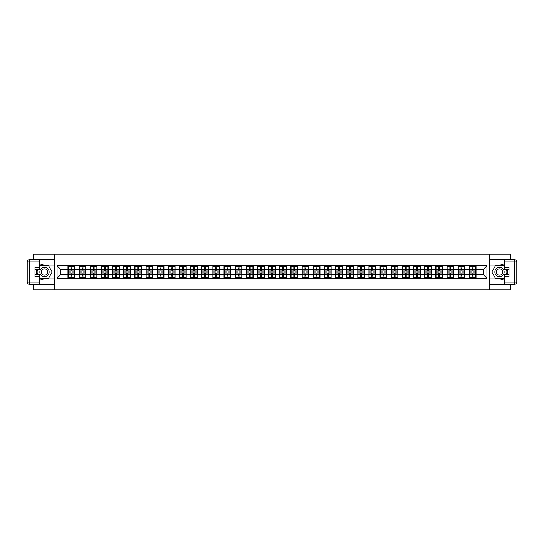 <?xml version="1.0" encoding="UTF-8"?>
<svg xmlns="http://www.w3.org/2000/svg" width="544" height="544" viewBox="0 0 544 544"><rect width="100%" height="100%" fill="white"/><g stroke="black" fill="none" stroke-linecap="round" stroke-linejoin="round"><path stroke-width="0.82" d="M33.415 284.254L33.415 289.864L510.585 289.864L510.585 284.254M510.585 259.746L510.585 254.136L489.287 254.136L489.287 289.864M489.287 254.136L33.415 254.136L33.415 259.746M54.713 289.864L54.713 254.136M483.358 274.645L483.358 269.355L476.034 269.355L476.034 274.645L483.358 274.645L486.934 278.215L486.934 265.785L469.248 265.567L469.248 269.355L464.889 269.355L464.889 274.645L469.248 274.645L469.248 269.355M486.934 278.215L57.066 278.215L57.066 265.785L67.966 265.785L67.966 269.355L60.642 269.355L60.642 274.645L67.966 274.645L67.966 269.355M469.248 265.785L67.966 265.785M469.248 274.645L469.248 278.215M464.889 274.645L464.889 278.215M464.889 265.785L464.889 269.355M453.744 274.645L458.102 274.645L458.102 269.355L453.744 269.355L453.744 278.215M458.102 274.645L458.102 278.215M458.102 265.785L458.102 269.355M453.744 265.785L453.744 269.355M442.598 274.645L446.957 274.645L446.957 269.355L442.598 269.355L442.598 278.215M446.957 274.645L446.957 278.215M446.957 265.785L446.957 269.355M442.598 265.785L442.598 269.355M431.446 274.645L435.805 274.645L435.805 269.355L431.446 269.355L431.446 278.215M435.805 274.645L435.805 278.215M435.805 265.785L435.805 269.355M431.446 265.785L431.446 269.355M420.301 274.645L424.66 274.645L424.66 269.355L420.301 269.355L420.301 278.215M424.66 274.645L424.66 278.215M424.66 265.785L424.66 269.355M420.301 265.785L420.301 269.355M409.156 274.645L413.515 274.645L413.515 269.355L409.156 269.355L409.156 278.215M413.515 274.645L413.515 278.215M413.515 265.785L413.515 269.355M409.156 265.785L409.156 269.355M398.011 274.645L402.37 274.645L402.37 269.355L398.011 269.355L398.011 278.215M402.37 274.645L402.37 278.215M402.37 265.785L402.37 269.355M398.011 265.785L398.011 269.355M386.859 274.645L391.218 274.645L391.218 269.355L386.859 269.355L386.859 278.215M391.218 274.645L391.218 278.215M391.218 265.785L391.218 269.355M386.859 265.785L386.859 269.355M375.714 274.645L380.072 274.645L380.072 269.355L375.714 269.355L375.714 278.215M380.072 274.645L380.072 278.215M380.072 265.785L380.072 269.355M375.714 265.785L375.714 269.355M364.568 274.645L368.927 274.645L368.927 269.355L364.568 269.355L364.568 278.215M368.927 274.645L368.927 278.215M368.927 265.785L368.927 269.355M364.568 265.785L364.568 269.355M353.423 274.645L357.782 274.645L357.782 269.355L353.423 269.355L353.423 278.215M357.782 274.645L357.782 278.215M357.782 265.785L357.782 269.355M353.423 265.785L353.423 269.355M342.278 274.645L346.63 274.645L346.63 269.355L342.278 269.355L342.278 278.215M346.63 274.645L346.63 278.215M346.63 265.785L346.63 269.355M342.278 265.785L342.278 269.355M331.126 274.645L335.485 274.645L335.485 269.355L331.126 269.355L331.126 278.215M335.485 274.645L335.485 278.215M335.485 265.785L335.485 269.355M331.126 265.785L331.126 269.355M319.981 274.645L324.34 274.645L324.34 269.355L319.981 269.355L319.981 278.215M324.34 274.645L324.34 278.215M324.34 265.785L324.34 269.355M319.981 265.785L319.981 269.355M308.836 274.645L313.194 274.645L313.194 269.355L308.836 269.355L308.836 278.215M313.194 274.645L313.194 278.215M313.194 265.785L313.194 269.355M308.836 265.785L308.836 269.355M297.69 274.645L302.049 274.645L302.049 269.355L297.69 269.355L297.69 278.215M302.049 274.645L302.049 278.215M302.049 265.785L302.049 269.355M297.69 265.785L297.69 269.355M286.538 274.645L290.897 274.645L290.897 269.355L286.538 269.355L286.538 278.215M290.897 274.645L290.897 278.215M290.897 265.785L290.897 269.355M286.538 265.785L286.538 269.355M275.393 274.645L279.752 274.645L279.752 269.355L275.393 269.355L275.393 278.215M279.752 274.645L279.752 278.215M279.752 265.785L279.752 269.355M275.393 265.785L275.393 269.355M264.248 274.645L268.607 274.645L268.607 269.355L264.248 269.355L264.248 278.215M268.607 274.645L268.607 278.215M268.607 265.785L268.607 269.355M264.248 265.785L264.248 269.355M253.103 274.645L257.462 274.645L257.462 269.355L253.103 269.355L253.103 278.215M257.462 274.645L257.462 278.215M257.462 265.785L257.462 269.355M253.103 265.785L253.103 269.355M241.951 274.645L246.31 274.645L246.31 269.355L241.951 269.355L241.951 278.215M246.31 274.645L246.31 278.215M246.31 265.785L246.31 269.355M241.951 265.785L241.951 269.355M230.806 274.645L235.164 274.645L235.164 269.355L230.806 269.355L230.806 278.215M235.164 274.645L235.164 278.215M235.164 265.785L235.164 269.355M230.806 265.785L230.806 269.355M219.66 274.645L224.019 274.645L224.019 269.355L219.66 269.355L219.66 278.215M224.019 274.645L224.019 278.215M224.019 265.785L224.019 269.355M219.66 265.785L219.66 269.355M208.515 274.645L212.874 274.645L212.874 269.355L208.515 269.355L208.515 278.215M212.874 274.645L212.874 278.215M212.874 265.785L212.874 269.355M208.515 265.785L208.515 269.355M197.37 274.645L201.722 274.645L201.722 269.355L197.37 269.355L197.37 278.215M201.722 274.645L201.722 278.215M201.722 265.785L201.722 269.355M197.37 265.785L197.37 269.355M186.218 274.645L190.577 274.645L190.577 269.355L186.218 269.355L186.218 278.215M190.577 274.645L190.577 278.215M190.577 265.785L190.577 269.355M186.218 265.785L186.218 269.355M175.073 274.645L179.432 274.645L179.432 269.355L175.073 269.355L175.073 278.215M179.432 274.645L179.432 278.215M179.432 265.785L179.432 269.355M175.073 265.785L175.073 269.355M163.928 274.645L168.286 274.645L168.286 269.355L163.928 269.355L163.928 278.215M168.286 274.645L168.286 278.215M168.286 265.785L168.286 269.355M163.928 265.785L163.928 269.355M152.782 274.645L157.141 274.645L157.141 269.355L152.782 269.355L152.782 278.215M157.141 274.645L157.141 278.215M157.141 265.785L157.141 269.355M152.782 265.785L152.782 269.355M141.63 274.645L145.989 274.645L145.989 269.355L141.63 269.355L141.63 278.215M145.989 274.645L145.989 278.215M145.989 265.785L145.989 269.355M141.63 265.785L141.63 269.355M130.485 274.645L134.844 274.645L134.844 269.355L130.485 269.355L130.485 278.215M134.844 274.645L134.844 278.215M134.844 265.785L134.844 269.355M130.485 265.785L130.485 269.355M119.34 274.645L123.699 274.645L123.699 269.355L119.34 269.355L119.34 278.215M123.699 274.645L123.699 278.215M123.699 265.785L123.699 269.355M119.34 265.785L119.34 269.355M108.195 274.645L112.554 274.645L112.554 269.355L108.195 269.355L108.195 278.215M112.554 274.645L112.554 278.215M112.554 265.785L112.554 269.355M108.195 265.785L108.195 269.355M97.043 274.645L101.402 274.645L101.402 269.355L97.043 269.355L97.043 278.215M101.402 274.645L101.402 278.215M101.402 265.785L101.402 269.355M97.043 265.785L97.043 269.355M85.898 274.645L90.256 274.645L90.256 269.355L85.898 269.355L85.898 278.215M90.256 274.645L90.256 278.215M90.256 265.785L90.256 269.355M85.898 265.785L85.898 269.355M74.752 274.645L79.111 274.645L79.111 269.355L74.752 269.355L74.752 278.215M79.111 274.645L79.111 278.215M79.111 265.785L79.111 269.355M74.752 265.785L74.752 269.355M67.966 274.645L67.966 278.215M60.642 274.645L57.066 278.215M57.066 265.785L60.642 269.355M476.034 274.645L476.034 278.215M476.034 265.785L476.034 269.355M486.934 265.785L483.358 269.355M74.576 272.966L74.576 278.249L71.822 278.249L71.822 272.966L74.576 272.966L74.576 265.751L71.822 265.751L71.822 266.533L74.576 266.533M68.143 269.464L70.897 269.464L70.897 265.751L68.143 265.751L68.143 272.966L70.897 272.966L70.897 278.249L68.143 278.249L68.143 277.467L70.897 277.467M70.897 268.43L71.822 268.43M71.822 266.642L70.897 266.642M70.897 269.477L71.822 269.477M70.897 269.464L70.897 271.034L68.143 271.034M68.143 266.533L70.897 266.533M70.897 274.523L71.822 274.523M70.897 277.358L71.822 277.358M70.897 275.57L71.822 275.57M68.143 272.966L68.143 277.467M71.822 277.467L74.576 277.467M71.822 266.533L71.822 271.034L74.576 271.034M85.721 272.966L85.721 278.249L82.967 278.249L82.967 272.966L85.721 272.966L85.721 265.751L82.967 265.751L82.967 266.533L85.721 266.533M79.288 269.464L82.042 269.464L82.042 265.751L79.288 265.751L79.288 272.966L82.042 272.966L82.042 278.249L79.288 278.249L79.288 277.467L82.042 277.467M82.042 268.43L82.967 268.43M82.967 266.642L82.042 266.642M82.042 269.477L82.967 269.477M82.042 269.464L82.042 271.034L79.288 271.034M79.288 266.533L82.042 266.533M82.042 274.523L82.967 274.523M82.042 277.358L82.967 277.358M82.042 275.57L82.967 275.57M79.288 272.966L79.288 277.467M82.967 277.467L85.721 277.467M82.967 266.533L82.967 271.034L85.721 271.034M96.866 272.966L96.866 278.249L94.119 278.249L94.119 272.966L96.866 272.966L96.866 265.751L94.119 265.751L94.119 266.533L96.866 266.533M90.433 269.464L93.187 269.464L93.187 265.751L90.433 265.751L90.433 272.966L93.187 272.966L93.187 278.249L90.433 278.249L90.433 277.467L93.187 277.467M93.187 268.43L94.119 268.43M94.119 266.642L93.187 266.642M93.187 269.477L94.119 269.477M93.187 269.464L93.187 271.034L90.433 271.034M90.433 266.533L93.187 266.533M93.187 274.523L94.119 274.523M93.187 277.358L94.119 277.358M93.187 275.57L94.119 275.57M90.433 272.966L90.433 277.467M94.119 277.467L96.866 277.467M94.119 266.533L94.119 271.034L96.866 271.034M108.011 272.966L108.011 278.249L105.264 278.249L105.264 272.966L108.011 272.966L108.011 265.751L105.264 265.751L105.264 266.533L108.011 266.533M101.585 269.464L104.332 269.464L104.332 265.751L101.585 265.751L101.585 272.966L104.332 272.966L104.332 278.249L101.585 278.249L101.585 277.467L104.332 277.467M104.332 268.43L105.264 268.43M105.264 266.642L104.332 266.642M104.332 269.477L105.264 269.477M104.332 269.464L104.332 271.034L101.585 271.034M101.585 266.533L104.332 266.533M104.332 274.523L105.264 274.523M104.332 277.358L105.264 277.358M104.332 275.57L105.264 275.57M101.585 272.966L101.585 277.467M105.264 277.467L108.011 277.467M105.264 266.533L105.264 271.034L108.011 271.034M119.163 272.966L119.163 278.249L116.409 278.249L116.409 272.966L119.163 272.966L119.163 265.751L116.409 265.751L116.409 266.533L119.163 266.533M112.73 269.464L115.478 269.464L115.478 265.751L112.73 265.751L112.73 272.966L115.478 272.966L115.478 278.249L112.73 278.249L112.73 277.467L115.478 277.467M115.478 268.43L116.409 268.43M116.409 266.642L115.478 266.642M115.478 269.477L116.409 269.477M115.478 269.464L115.478 271.034L112.73 271.034M112.73 266.533L115.478 266.533M115.478 274.523L116.409 274.523M115.478 277.358L116.409 277.358M115.478 275.57L116.409 275.57M112.73 272.966L112.73 277.467M116.409 277.467L119.163 277.467M116.409 266.533L116.409 271.034L119.163 271.034M130.308 272.966L130.308 278.249L127.554 278.249L127.554 272.966L130.308 272.966L130.308 265.751L127.554 265.751L127.554 266.533L130.308 266.533M123.876 269.464L126.63 269.464L126.63 265.751L123.876 265.751L123.876 272.966L126.63 272.966L126.63 278.249L123.876 278.249L123.876 277.467L126.63 277.467M126.63 268.43L127.554 268.43M127.554 266.642L126.63 266.642M126.63 269.477L127.554 269.477M126.63 269.464L126.63 271.034L123.876 271.034M123.876 266.533L126.63 266.533M126.63 274.523L127.554 274.523M126.63 277.358L127.554 277.358M126.63 275.57L127.554 275.57M123.876 272.966L123.876 277.467M127.554 277.467L130.308 277.467M127.554 266.533L127.554 271.034L130.308 271.034M42.167 276.026A4.644 4.644 0 0 0 48.511 274.326A4.644 4.644 0 0 0 46.811 267.974A4.644 4.644 0 0 0 40.467 269.674A4.644 4.644 0 0 0 42.167 276.026M42.901 274.754A3.182 3.182 0 0 0 47.246 273.591A3.182 3.182 0 0 0 46.084 269.246A3.182 3.182 0 0 0 41.738 270.409A3.182 3.182 0 0 0 42.901 274.754M39.562 267.179L40.637 265.322L48.348 265.322L52.204 272L48.348 278.678L40.637 278.678L39.562 276.821M38.243 274.536L36.774 272L38.243 269.464M497.189 276.026A4.644 4.644 0 0 0 503.533 274.326A4.644 4.644 0 0 0 501.833 267.974A4.644 4.644 0 0 0 495.489 269.674A4.644 4.644 0 0 0 497.189 276.026M497.916 274.754A3.182 3.182 0 0 0 502.262 273.591A3.182 3.182 0 0 0 501.099 269.246A3.182 3.182 0 0 0 496.754 270.409A3.182 3.182 0 0 0 497.916 274.754M504.438 276.821L503.363 278.678L495.652 278.678L491.796 272L495.652 265.322L503.363 265.322L504.438 267.179M505.757 269.464L507.226 272L505.757 274.536M39.562 278.351A8.038 8.038 0 0 0 44.492 280.038L54.638 280.038L54.638 284.254L29.342 284.254A2.142 2.142 0 0 1 27.2 282.112L27.2 261.888A2.142 2.142 0 0 1 29.342 259.746L39.562 259.746L39.562 269.464L34.986 269.464M39.562 259.746L54.638 259.746L54.638 263.962L44.492 263.962A8.038 8.038 0 0 0 39.562 265.649M36.863 269.464A8.038 8.038 0 0 0 36.863 274.536M54.638 280.038L54.638 263.962M34.986 274.536L39.562 274.536L39.562 284.254M39.562 267.322L34.986 267.322L34.986 276.678L39.562 276.678M54.638 265.105L40.508 265.105L39.562 266.75M39.562 277.25L40.508 278.895L54.638 278.895M37.992 269.464L36.53 272L37.992 274.536M504.438 265.649A8.038 8.038 0 0 0 499.508 263.962L489.362 263.962L489.362 259.746L514.658 259.746A2.142 2.142 0 0 1 516.8 261.888L516.8 282.112A2.142 2.142 0 0 1 514.658 284.254L504.438 284.254L504.438 274.536L509.014 274.536M504.438 284.254L489.362 284.254L489.362 280.038L499.508 280.038A8.038 8.038 0 0 0 504.438 278.351M507.137 274.536A8.038 8.038 0 0 0 507.137 269.464M489.362 263.962L489.362 280.038M509.014 269.464L504.438 269.464L504.438 259.746M504.438 276.678L509.014 276.678L509.014 267.322L504.438 267.322M489.362 278.895L503.492 278.895L504.438 277.25M504.438 266.75L503.492 265.105L489.362 265.105M506.008 274.536L507.47 272L506.008 269.464M141.454 272.966L141.454 278.249L138.706 278.249L138.706 272.966L141.454 272.966L141.454 265.751L138.706 265.751L138.706 266.533L141.454 266.533M135.021 269.464L137.775 269.464L137.775 265.751L135.021 265.751L135.021 272.966L137.775 272.966L137.775 278.249L135.021 278.249L135.021 277.467L137.775 277.467M137.775 268.43L138.706 268.43M138.706 266.642L137.775 266.642M137.775 269.477L138.706 269.477M137.775 269.464L137.775 271.034L135.021 271.034M135.021 266.533L137.775 266.533M137.775 274.523L138.706 274.523M137.775 277.358L138.706 277.358M137.775 275.57L138.706 275.57M135.021 272.966L135.021 277.467M138.706 277.467L141.454 277.467M138.706 266.533L138.706 271.034L141.454 271.034M152.599 272.966L152.599 278.249L149.852 278.249L149.852 272.966L152.599 272.966L152.599 265.751L149.852 265.751L149.852 266.533L152.599 266.533M146.173 269.464L148.92 269.464L148.92 265.751L146.173 265.751L146.173 272.966L148.92 272.966L148.92 278.249L146.173 278.249L146.173 277.467L148.92 277.467M148.92 268.43L149.852 268.43M149.852 266.642L148.92 266.642M148.92 269.477L149.852 269.477M148.92 269.464L148.92 271.034L146.173 271.034M146.173 266.533L148.92 266.533M148.92 274.523L149.852 274.523M148.92 277.358L149.852 277.358M148.92 275.57L149.852 275.57M146.173 272.966L146.173 277.467M149.852 277.467L152.599 277.467M149.852 266.533L149.852 271.034L152.599 271.034M163.751 272.966L163.751 278.249L160.997 278.249L160.997 272.966L163.751 272.966L163.751 265.751L160.997 265.751L160.997 266.533L163.751 266.533M157.318 269.464L160.065 269.464L160.065 265.751L157.318 265.751L157.318 272.966L160.065 272.966L160.065 278.249L157.318 278.249L157.318 277.467L160.065 277.467M160.065 268.43L160.997 268.43M160.997 266.642L160.065 266.642M160.065 269.477L160.997 269.477M160.065 269.464L160.065 271.034L157.318 271.034M157.318 266.533L160.065 266.533M160.065 274.523L160.997 274.523M160.065 277.358L160.997 277.358M160.065 275.57L160.997 275.57M157.318 272.966L157.318 277.467M160.997 277.467L163.751 277.467M160.997 266.533L160.997 271.034L163.751 271.034M174.896 272.966L174.896 278.249L172.142 278.249L172.142 272.966L174.896 272.966L174.896 265.751L172.142 265.751L172.142 266.533L174.896 266.533M168.463 269.464L171.217 269.464L171.217 265.751L168.463 265.751L168.463 272.966L171.217 272.966L171.217 278.249L168.463 278.249L168.463 277.467L171.217 277.467M171.217 268.43L172.142 268.43M172.142 266.642L171.217 266.642M171.217 269.477L172.142 269.477M171.217 269.464L171.217 271.034L168.463 271.034M168.463 266.533L171.217 266.533M171.217 274.523L172.142 274.523M171.217 277.358L172.142 277.358M171.217 275.57L172.142 275.57M168.463 272.966L168.463 277.467M172.142 277.467L174.896 277.467M172.142 266.533L172.142 271.034L174.896 271.034M186.041 272.966L186.041 278.249L183.287 278.249L183.287 272.966L186.041 272.966L186.041 265.751L183.287 265.751L183.287 266.533L186.041 266.533M179.608 269.464L182.362 269.464L182.362 265.751L179.608 265.751L179.608 272.966L182.362 272.966L182.362 278.249L179.608 278.249L179.608 277.467L182.362 277.467M182.362 268.43L183.287 268.43M183.287 266.642L182.362 266.642M182.362 269.477L183.287 269.477M182.362 269.464L182.362 271.034L179.608 271.034M179.608 266.533L182.362 266.533M182.362 274.523L183.287 274.523M182.362 277.358L183.287 277.358M182.362 275.57L183.287 275.57M179.608 272.966L179.608 277.467M183.287 277.467L186.041 277.467M183.287 266.533L183.287 271.034L186.041 271.034M197.186 272.966L197.186 278.249L194.439 278.249L194.439 272.966L197.186 272.966L197.186 265.751L194.439 265.751L194.439 266.533L197.186 266.533M190.76 269.464L193.508 269.464L193.508 265.751L190.76 265.751L190.76 272.966L193.508 272.966L193.508 278.249L190.76 278.249L190.76 277.467L193.508 277.467M193.508 268.43L194.439 268.43M194.439 266.642L193.508 266.642M193.508 269.477L194.439 269.477M193.508 269.464L193.508 271.034L190.76 271.034M190.76 266.533L193.508 266.533M193.508 274.523L194.439 274.523M193.508 277.358L194.439 277.358M193.508 275.57L194.439 275.57M190.76 272.966L190.76 277.467M194.439 277.467L197.186 277.467M194.439 266.533L194.439 271.034L197.186 271.034M208.332 272.966L208.332 278.249L205.584 278.249L205.584 272.966L208.332 272.966L208.332 265.751L205.584 265.751L205.584 266.533L208.332 266.533M201.906 269.464L204.653 269.464L204.653 265.751L201.906 265.751L201.906 272.966L204.653 272.966L204.653 278.249L201.906 278.249L201.906 277.467L204.653 277.467M204.653 268.43L205.584 268.43M205.584 266.642L204.653 266.642M204.653 269.477L205.584 269.477M204.653 269.464L204.653 271.034L201.906 271.034M201.906 266.533L204.653 266.533M204.653 274.523L205.584 274.523M204.653 277.358L205.584 277.358M204.653 275.57L205.584 275.57M201.906 272.966L201.906 277.467M205.584 277.467L208.332 277.467M205.584 266.533L205.584 271.034L208.332 271.034M219.484 272.966L219.484 278.249L216.73 278.249L216.73 272.966L219.484 272.966L219.484 265.751L216.73 265.751L216.73 266.533L219.484 266.533M213.051 269.464L215.805 269.464L215.805 265.751L213.051 265.751L213.051 272.966L215.805 272.966L215.805 278.249L213.051 278.249L213.051 277.467L215.805 277.467M215.805 268.43L216.73 268.43M216.73 266.642L215.805 266.642M215.805 269.477L216.73 269.477M215.805 269.464L215.805 271.034L213.051 271.034M213.051 266.533L215.805 266.533M215.805 274.523L216.73 274.523M215.805 277.358L216.73 277.358M215.805 275.57L216.73 275.57M213.051 272.966L213.051 277.467M216.73 277.467L219.484 277.467M216.73 266.533L216.73 271.034L219.484 271.034M230.629 272.966L230.629 278.249L227.875 278.249L227.875 272.966L230.629 272.966L230.629 265.751L227.875 265.751L227.875 266.533L230.629 266.533M224.196 269.464L226.95 269.464L226.95 265.751L224.196 265.751L224.196 272.966L226.95 272.966L226.95 278.249L224.196 278.249L224.196 277.467L226.95 277.467M226.95 268.43L227.875 268.43M227.875 266.642L226.95 266.642M226.95 269.477L227.875 269.477M226.95 269.464L226.95 271.034L224.196 271.034M224.196 266.533L226.95 266.533M226.95 274.523L227.875 274.523M226.95 277.358L227.875 277.358M226.95 275.57L227.875 275.57M224.196 272.966L224.196 277.467M227.875 277.467L230.629 277.467M227.875 266.533L227.875 271.034L230.629 271.034M241.774 272.966L241.774 278.249L239.027 278.249L239.027 272.966L241.774 272.966L241.774 265.751L239.027 265.751L239.027 266.533L241.774 266.533M235.341 269.464L238.095 269.464L238.095 265.751L235.341 265.751L235.341 272.966L238.095 272.966L238.095 278.249L235.341 278.249L235.341 277.467L238.095 277.467M238.095 268.43L239.027 268.43M239.027 266.642L238.095 266.642M238.095 269.477L239.027 269.477M238.095 269.464L238.095 271.034L235.341 271.034M235.341 266.533L238.095 266.533M238.095 274.523L239.027 274.523M238.095 277.358L239.027 277.358M238.095 275.57L239.027 275.57M235.341 272.966L235.341 277.467M239.027 277.467L241.774 277.467M239.027 266.533L239.027 271.034L241.774 271.034M252.919 272.966L252.919 278.249L250.172 278.249L250.172 272.966L252.919 272.966L252.919 265.751L250.172 265.751L250.172 266.533L252.919 266.533M246.493 269.464L249.24 269.464L249.24 265.751L246.493 265.751L246.493 272.966L249.24 272.966L249.24 278.249L246.493 278.249L246.493 277.467L249.24 277.467M249.24 268.43L250.172 268.43M250.172 266.642L249.24 266.642M249.24 269.477L250.172 269.477M249.24 269.464L249.24 271.034L246.493 271.034M246.493 266.533L249.24 266.533M249.24 274.523L250.172 274.523M249.24 277.358L250.172 277.358M249.24 275.57L250.172 275.57M246.493 272.966L246.493 277.467M250.172 277.467L252.919 277.467M250.172 266.533L250.172 271.034L252.919 271.034M264.071 272.966L264.071 278.249L261.317 278.249L261.317 272.966L264.071 272.966L264.071 265.751L261.317 265.751L261.317 266.533L264.071 266.533M257.638 269.464L260.386 269.464L260.386 265.751L257.638 265.751L257.638 272.966L260.386 272.966L260.386 278.249L257.638 278.249L257.638 277.467L260.386 277.467M260.386 268.43L261.317 268.43M261.317 266.642L260.386 266.642M260.386 269.477L261.317 269.477M260.386 269.464L260.386 271.034L257.638 271.034M257.638 266.533L260.386 266.533M260.386 274.523L261.317 274.523M260.386 277.358L261.317 277.358M260.386 275.57L261.317 275.57M257.638 272.966L257.638 277.467M261.317 277.467L264.071 277.467M261.317 266.533L261.317 271.034L264.071 271.034M275.216 272.966L275.216 278.249L272.462 278.249L272.462 272.966L275.216 272.966L275.216 265.751L272.462 265.751L272.462 266.533L275.216 266.533M268.784 269.464L271.538 269.464L271.538 265.751L268.784 265.751L268.784 272.966L271.538 272.966L271.538 278.249L268.784 278.249L268.784 277.467L271.538 277.467M271.538 268.43L272.462 268.43M272.462 266.642L271.538 266.642M271.538 269.477L272.462 269.477M271.538 269.464L271.538 271.034L268.784 271.034M268.784 266.533L271.538 266.533M271.538 274.523L272.462 274.523M271.538 277.358L272.462 277.358M271.538 275.57L272.462 275.57M268.784 272.966L268.784 277.467M272.462 277.467L275.216 277.467M272.462 266.533L272.462 271.034L275.216 271.034M286.362 272.966L286.362 278.249L283.614 278.249L283.614 272.966L286.362 272.966L286.362 265.751L283.614 265.751L283.614 266.533L286.362 266.533M279.929 269.464L282.683 269.464L282.683 265.751L279.929 265.751L279.929 272.966L282.683 272.966L282.683 278.249L279.929 278.249L279.929 277.467L282.683 277.467M282.683 268.43L283.614 268.43M283.614 266.642L282.683 266.642M282.683 269.477L283.614 269.477M282.683 269.464L282.683 271.034L279.929 271.034M279.929 266.533L282.683 266.533M282.683 274.523L283.614 274.523M282.683 277.358L283.614 277.358M282.683 275.57L283.614 275.57M279.929 272.966L279.929 277.467M283.614 277.467L286.362 277.467M283.614 266.533L283.614 271.034L286.362 271.034M297.507 272.966L297.507 278.249L294.76 278.249L294.76 272.966L297.507 272.966L297.507 265.751L294.76 265.751L294.76 266.533L297.507 266.533M291.081 269.464L293.828 269.464L293.828 265.751L291.081 265.751L291.081 272.966L293.828 272.966L293.828 278.249L291.081 278.249L291.081 277.467L293.828 277.467M293.828 268.43L294.76 268.43M294.76 266.642L293.828 266.642M293.828 269.477L294.76 269.477M293.828 269.464L293.828 271.034L291.081 271.034M291.081 266.533L293.828 266.533M293.828 274.523L294.76 274.523M293.828 277.358L294.76 277.358M293.828 275.57L294.76 275.57M291.081 272.966L291.081 277.467M294.76 277.467L297.507 277.467M294.76 266.533L294.76 271.034L297.507 271.034M308.659 272.966L308.659 278.249L305.905 278.249L305.905 272.966L308.659 272.966L308.659 265.751L305.905 265.751L305.905 266.533L308.659 266.533M302.226 269.464L304.973 269.464L304.973 265.751L302.226 265.751L302.226 272.966L304.973 272.966L304.973 278.249L302.226 278.249L302.226 277.467L304.973 277.467M304.973 268.43L305.905 268.43M305.905 266.642L304.973 266.642M304.973 269.477L305.905 269.477M304.973 269.464L304.973 271.034L302.226 271.034M302.226 266.533L304.973 266.533M304.973 274.523L305.905 274.523M304.973 277.358L305.905 277.358M304.973 275.57L305.905 275.57M302.226 272.966L302.226 277.467M305.905 277.467L308.659 277.467M305.905 266.533L305.905 271.034L308.659 271.034M319.804 272.966L319.804 278.249L317.05 278.249L317.05 272.966L319.804 272.966L319.804 265.751L317.05 265.751L317.05 266.533L319.804 266.533M313.371 269.464L316.125 269.464L316.125 265.751L313.371 265.751L313.371 272.966L316.125 272.966L316.125 278.249L313.371 278.249L313.371 277.467L316.125 277.467M316.125 268.43L317.05 268.43M317.05 266.642L316.125 266.642M316.125 269.477L317.05 269.477M316.125 269.464L316.125 271.034L313.371 271.034M313.371 266.533L316.125 266.533M316.125 274.523L317.05 274.523M316.125 277.358L317.05 277.358M316.125 275.57L317.05 275.57M313.371 272.966L313.371 277.467M317.05 277.467L319.804 277.467M317.05 266.533L317.05 271.034L319.804 271.034M330.949 272.966L330.949 278.249L328.195 278.249L328.195 272.966L330.949 272.966L330.949 265.751L328.195 265.751L328.195 266.533L330.949 266.533M324.516 269.464L327.27 269.464L327.27 265.751L324.516 265.751L324.516 272.966L327.27 272.966L327.27 278.249L324.516 278.249L324.516 277.467L327.27 277.467M327.27 268.43L328.195 268.43M328.195 266.642L327.27 266.642M327.27 269.477L328.195 269.477M327.27 269.464L327.27 271.034L324.516 271.034M324.516 266.533L327.27 266.533M327.27 274.523L328.195 274.523M327.27 277.358L328.195 277.358M327.27 275.57L328.195 275.57M324.516 272.966L324.516 277.467M328.195 277.467L330.949 277.467M328.195 266.533L328.195 271.034L330.949 271.034M342.094 272.966L342.094 278.249L339.347 278.249L339.347 272.966L342.094 272.966L342.094 265.751L339.347 265.751L339.347 266.533L342.094 266.533M335.668 269.464L338.416 269.464L338.416 265.751L335.668 265.751L335.668 272.966L338.416 272.966L338.416 278.249L335.668 278.249L335.668 277.467L338.416 277.467M338.416 268.43L339.347 268.43M339.347 266.642L338.416 266.642M338.416 269.477L339.347 269.477M338.416 269.464L338.416 271.034L335.668 271.034M335.668 266.533L338.416 266.533M338.416 274.523L339.347 274.523M338.416 277.358L339.347 277.358M338.416 275.57L339.347 275.57M335.668 272.966L335.668 277.467M339.347 277.467L342.094 277.467M339.347 266.533L339.347 271.034L342.094 271.034M353.24 272.966L353.24 278.249L350.492 278.249L350.492 272.966L353.24 272.966L353.24 265.751L350.492 265.751L350.492 266.533L353.24 266.533M346.814 269.464L349.561 269.464L349.561 265.751L346.814 265.751L346.814 272.966L349.561 272.966L349.561 278.249L346.814 278.249L346.814 277.467L349.561 277.467M349.561 268.43L350.492 268.43M350.492 266.642L349.561 266.642M349.561 269.477L350.492 269.477M349.561 269.464L349.561 271.034L346.814 271.034M346.814 266.533L349.561 266.533M349.561 274.523L350.492 274.523M349.561 277.358L350.492 277.358M349.561 275.57L350.492 275.57M346.814 272.966L346.814 277.467M350.492 277.467L353.24 277.467M350.492 266.533L350.492 271.034L353.24 271.034M364.392 272.966L364.392 278.249L361.638 278.249L361.638 272.966L364.392 272.966L364.392 265.751L361.638 265.751L361.638 266.533L364.392 266.533M357.959 269.464L360.713 269.464L360.713 265.751L357.959 265.751L357.959 272.966L360.713 272.966L360.713 278.249L357.959 278.249L357.959 277.467L360.713 277.467M360.713 268.43L361.638 268.43M361.638 266.642L360.713 266.642M360.713 269.477L361.638 269.477M360.713 269.464L360.713 271.034L357.959 271.034M357.959 266.533L360.713 266.533M360.713 274.523L361.638 274.523M360.713 277.358L361.638 277.358M360.713 275.57L361.638 275.57M357.959 272.966L357.959 277.467M361.638 277.467L364.392 277.467M361.638 266.533L361.638 271.034L364.392 271.034M375.537 272.966L375.537 278.249L372.783 278.249L372.783 272.966L375.537 272.966L375.537 265.751L372.783 265.751L372.783 266.533L375.537 266.533M369.104 269.464L371.858 269.464L371.858 265.751L369.104 265.751L369.104 272.966L371.858 272.966L371.858 278.249L369.104 278.249L369.104 277.467L371.858 277.467M371.858 268.43L372.783 268.43M372.783 266.642L371.858 266.642M371.858 269.477L372.783 269.477M371.858 269.464L371.858 271.034L369.104 271.034M369.104 266.533L371.858 266.533M371.858 274.523L372.783 274.523M371.858 277.358L372.783 277.358M371.858 275.57L372.783 275.57M369.104 272.966L369.104 277.467M372.783 277.467L375.537 277.467M372.783 266.533L372.783 271.034L375.537 271.034M386.682 272.966L386.682 278.249L383.935 278.249L383.935 272.966L386.682 272.966L386.682 265.751L383.935 265.751L383.935 266.533L386.682 266.533M380.249 269.464L383.003 269.464L383.003 265.751L380.249 265.751L380.249 272.966L383.003 272.966L383.003 278.249L380.249 278.249L380.249 277.467L383.003 277.467M383.003 268.43L383.935 268.43M383.935 266.642L383.003 266.642M383.003 269.477L383.935 269.477M383.003 269.464L383.003 271.034L380.249 271.034M380.249 266.533L383.003 266.533M383.003 274.523L383.935 274.523M383.003 277.358L383.935 277.358M383.003 275.57L383.935 275.57M380.249 272.966L380.249 277.467M383.935 277.467L386.682 277.467M383.935 266.533L383.935 271.034L386.682 271.034M397.827 272.966L397.827 278.249L395.08 278.249L395.08 272.966L397.827 272.966L397.827 265.751L395.08 265.751L395.08 266.533L397.827 266.533M391.401 269.464L394.148 269.464L394.148 265.751L391.401 265.751L391.401 272.966L394.148 272.966L394.148 278.249L391.401 278.249L391.401 277.467L394.148 277.467M394.148 268.43L395.08 268.43M395.08 266.642L394.148 266.642M394.148 269.477L395.08 269.477M394.148 269.464L394.148 271.034L391.401 271.034M391.401 266.533L394.148 266.533M394.148 274.523L395.08 274.523M394.148 277.358L395.08 277.358M394.148 275.57L395.08 275.57M391.401 272.966L391.401 277.467M395.08 277.467L397.827 277.467M395.08 266.533L395.08 271.034L397.827 271.034M408.979 272.966L408.979 278.249L406.225 278.249L406.225 272.966L408.979 272.966L408.979 265.751L406.225 265.751L406.225 266.533L408.979 266.533M402.546 269.464L405.294 269.464L405.294 265.751L402.546 265.751L402.546 272.966L405.294 272.966L405.294 278.249L402.546 278.249L402.546 277.467L405.294 277.467M405.294 268.43L406.225 268.43M406.225 266.642L405.294 266.642M405.294 269.477L406.225 269.477M405.294 269.464L405.294 271.034L402.546 271.034M402.546 266.533L405.294 266.533M405.294 274.523L406.225 274.523M405.294 277.358L406.225 277.358M405.294 275.57L406.225 275.57M402.546 272.966L402.546 277.467M406.225 277.467L408.979 277.467M406.225 266.533L406.225 271.034L408.979 271.034M420.124 272.966L420.124 278.249L417.37 278.249L417.37 272.966L420.124 272.966L420.124 265.751L417.37 265.751L417.37 266.533L420.124 266.533M413.692 269.464L416.446 269.464L416.446 265.751L413.692 265.751L413.692 272.966L416.446 272.966L416.446 278.249L413.692 278.249L413.692 277.467L416.446 277.467M416.446 268.43L417.37 268.43M417.37 266.642L416.446 266.642M416.446 269.477L417.37 269.477M416.446 269.464L416.446 271.034L413.692 271.034M413.692 266.533L416.446 266.533M416.446 274.523L417.37 274.523M416.446 277.358L417.37 277.358M416.446 275.57L417.37 275.57M413.692 272.966L413.692 277.467M417.37 277.467L420.124 277.467M417.37 266.533L417.37 271.034L420.124 271.034M431.27 272.966L431.27 278.249L428.522 278.249L428.522 272.966L431.27 272.966L431.27 265.751L428.522 265.751L428.522 266.533L431.27 266.533M424.837 269.464L427.591 269.464L427.591 265.751L424.837 265.751L424.837 272.966L427.591 272.966L427.591 278.249L424.837 278.249L424.837 277.467L427.591 277.467M427.591 268.43L428.522 268.43M428.522 266.642L427.591 266.642M427.591 269.477L428.522 269.477M427.591 269.464L427.591 271.034L424.837 271.034M424.837 266.533L427.591 266.533M427.591 274.523L428.522 274.523M427.591 277.358L428.522 277.358M427.591 275.57L428.522 275.57M424.837 272.966L424.837 277.467M428.522 277.467L431.27 277.467M428.522 266.533L428.522 271.034L431.27 271.034M442.415 272.966L442.415 278.249L439.668 278.249L439.668 272.966L442.415 272.966L442.415 265.751L439.668 265.751L439.668 266.533L442.415 266.533M435.989 269.464L438.736 269.464L438.736 265.751L435.989 265.751L435.989 272.966L438.736 272.966L438.736 278.249L435.989 278.249L435.989 277.467L438.736 277.467M438.736 268.43L439.668 268.43M439.668 266.642L438.736 266.642M438.736 269.477L439.668 269.477M438.736 269.464L438.736 271.034L435.989 271.034M435.989 266.533L438.736 266.533M438.736 274.523L439.668 274.523M438.736 277.358L439.668 277.358M438.736 275.57L439.668 275.57M435.989 272.966L435.989 277.467M439.668 277.467L442.415 277.467M439.668 266.533L439.668 271.034L442.415 271.034M453.567 272.966L453.567 278.249L450.813 278.249L450.813 272.966L453.567 272.966L453.567 265.751L450.813 265.751L450.813 266.533L453.567 266.533M447.134 269.464L449.881 269.464L449.881 265.751L447.134 265.751L447.134 272.966L449.881 272.966L449.881 278.249L447.134 278.249L447.134 277.467L449.881 277.467M449.881 268.43L450.813 268.43M450.813 266.642L449.881 266.642M449.881 269.477L450.813 269.477M449.881 269.464L449.881 271.034L447.134 271.034M447.134 266.533L449.881 266.533M449.881 274.523L450.813 274.523M449.881 277.358L450.813 277.358M449.881 275.57L450.813 275.57M447.134 272.966L447.134 277.467M450.813 277.467L453.567 277.467M450.813 266.533L450.813 271.034L453.567 271.034M464.712 272.966L464.712 278.249L461.958 278.249L461.958 272.966L464.712 272.966L464.712 265.751L461.958 265.751L461.958 266.533L464.712 266.533M458.279 269.464L461.033 269.464L461.033 265.751L458.279 265.751L458.279 272.966L461.033 272.966L461.033 278.249L458.279 278.249L458.279 277.467L461.033 277.467M461.033 268.43L461.958 268.43M461.958 266.642L461.033 266.642M461.033 269.477L461.958 269.477M461.033 269.464L461.033 271.034L458.279 271.034M458.279 266.533L461.033 266.533M461.033 274.523L461.958 274.523M461.033 277.358L461.958 277.358M461.033 275.57L461.958 275.57M458.279 272.966L458.279 277.467M461.958 277.467L464.712 277.467M461.958 266.533L461.958 271.034L464.712 271.034M475.857 272.966L475.857 278.249L473.103 278.249L473.103 272.966L475.857 272.966L475.857 265.751L473.103 265.751L473.103 266.533L475.857 266.533M469.424 269.464L472.178 269.464L472.178 265.751L469.424 265.751L469.424 272.966L472.178 272.966L472.178 278.249L469.424 278.249L469.424 277.467L472.178 277.467M472.178 268.43L473.103 268.43M473.103 266.642L472.178 266.642M472.178 269.477L473.103 269.477M472.178 269.464L472.178 271.034L469.424 271.034M469.424 266.533L472.178 266.533M472.178 274.523L473.103 274.523M472.178 277.358L473.103 277.358M472.178 275.57L473.103 275.57M469.424 272.966L469.424 277.467M473.103 277.467L475.857 277.467M473.103 266.533L473.103 271.034L475.857 271.034M68.143 274.536L70.897 274.536M71.822 274.536L74.576 274.536M71.822 269.464L74.576 269.464M79.288 274.536L82.042 274.536M82.967 274.536L85.721 274.536M82.967 269.464L85.721 269.464M90.433 274.536L93.187 274.536M94.119 274.536L96.866 274.536M94.119 269.464L96.866 269.464M101.585 274.536L104.332 274.536M105.264 274.536L108.011 274.536M105.264 269.464L108.011 269.464M112.73 274.536L115.478 274.536M116.409 274.536L119.163 274.536M116.409 269.464L119.163 269.464M123.876 274.536L126.63 274.536M127.554 274.536L130.308 274.536M127.554 269.464L130.308 269.464M39.562 261.888L29.342 261.888L29.342 282.112L39.562 282.112M27.2 261.888L29.342 261.888L29.342 259.746M29.342 284.254L29.342 282.112L27.2 282.112M504.438 282.112L514.658 282.112L514.658 261.888L504.438 261.888M516.8 282.112L514.658 282.112L514.658 284.254M514.658 259.746L514.658 261.888L516.8 261.888M135.021 274.536L137.775 274.536M138.706 274.536L141.454 274.536M138.706 269.464L141.454 269.464M146.173 274.536L148.92 274.536M149.852 274.536L152.599 274.536M149.852 269.464L152.599 269.464M157.318 274.536L160.065 274.536M160.997 274.536L163.751 274.536M160.997 269.464L163.751 269.464M168.463 274.536L171.217 274.536M172.142 274.536L174.896 274.536M172.142 269.464L174.896 269.464M179.608 274.536L182.362 274.536M183.287 274.536L186.041 274.536M183.287 269.464L186.041 269.464M190.76 274.536L193.508 274.536M194.439 274.536L197.186 274.536M194.439 269.464L197.186 269.464M201.906 274.536L204.653 274.536M205.584 274.536L208.332 274.536M205.584 269.464L208.332 269.464M213.051 274.536L215.805 274.536M216.73 274.536L219.484 274.536M216.73 269.464L219.484 269.464M224.196 274.536L226.95 274.536M227.875 274.536L230.629 274.536M227.875 269.464L230.629 269.464M235.341 274.536L238.095 274.536M239.027 274.536L241.774 274.536M239.027 269.464L241.774 269.464M246.493 274.536L249.24 274.536M250.172 274.536L252.919 274.536M250.172 269.464L252.919 269.464M257.638 274.536L260.386 274.536M261.317 274.536L264.071 274.536M261.317 269.464L264.071 269.464M268.784 274.536L271.538 274.536M272.462 274.536L275.216 274.536M272.462 269.464L275.216 269.464M279.929 274.536L282.683 274.536M283.614 274.536L286.362 274.536M283.614 269.464L286.362 269.464M291.081 274.536L293.828 274.536M294.76 274.536L297.507 274.536M294.76 269.464L297.507 269.464M302.226 274.536L304.973 274.536M305.905 274.536L308.659 274.536M305.905 269.464L308.659 269.464M313.371 274.536L316.125 274.536M317.05 274.536L319.804 274.536M317.05 269.464L319.804 269.464M324.516 274.536L327.27 274.536M328.195 274.536L330.949 274.536M328.195 269.464L330.949 269.464M335.668 274.536L338.416 274.536M339.347 274.536L342.094 274.536M339.347 269.464L342.094 269.464M346.814 274.536L349.561 274.536M350.492 274.536L353.24 274.536M350.492 269.464L353.24 269.464M357.959 274.536L360.713 274.536M361.638 274.536L364.392 274.536M361.638 269.464L364.392 269.464M369.104 274.536L371.858 274.536M372.783 274.536L375.537 274.536M372.783 269.464L375.537 269.464M380.249 274.536L383.003 274.536M383.935 274.536L386.682 274.536M383.935 269.464L386.682 269.464M391.401 274.536L394.148 274.536M395.08 274.536L397.827 274.536M395.08 269.464L397.827 269.464M402.546 274.536L405.294 274.536M406.225 274.536L408.979 274.536M406.225 269.464L408.979 269.464M413.692 274.536L416.446 274.536M417.37 274.536L420.124 274.536M417.37 269.464L420.124 269.464M424.837 274.536L427.591 274.536M428.522 274.536L431.27 274.536M428.522 269.464L431.27 269.464M435.989 274.536L438.736 274.536M439.668 274.536L442.415 274.536M439.668 269.464L442.415 269.464M447.134 274.536L449.881 274.536M450.813 274.536L453.567 274.536M450.813 269.464L453.567 269.464M458.279 274.536L461.033 274.536M461.958 274.536L464.712 274.536M461.958 269.464L464.712 269.464M469.424 274.536L472.178 274.536M473.103 274.536L475.857 274.536M473.103 269.464L475.857 269.464"/></g></svg>
